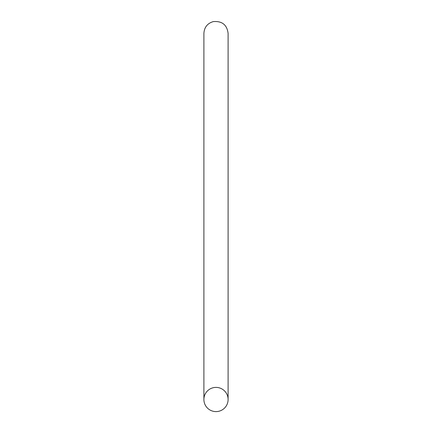 <?xml version="1.0" encoding="UTF-8"?>
<svg xmlns="http://www.w3.org/2000/svg" width="432" height="432" viewBox="0 0 432 432"><rect width="100%" height="100%" fill="white"/><g stroke="black" fill="none" stroke-linecap="round" stroke-linejoin="round"><path stroke-width="0.65" d="M216 387.396A12.101 12.101 0 0 1 226.481 405.551A12.101 12.101 0 0 1 205.519 405.551A12.101 12.101 0 0 1 216 387.396M228.101 399.497L228.101 33.388C227.016 24.813 222.07 20.887 213.262 21.6C207.414 23.366 204.293 27.292 203.899 33.388L203.899 399.497"/></g></svg>
